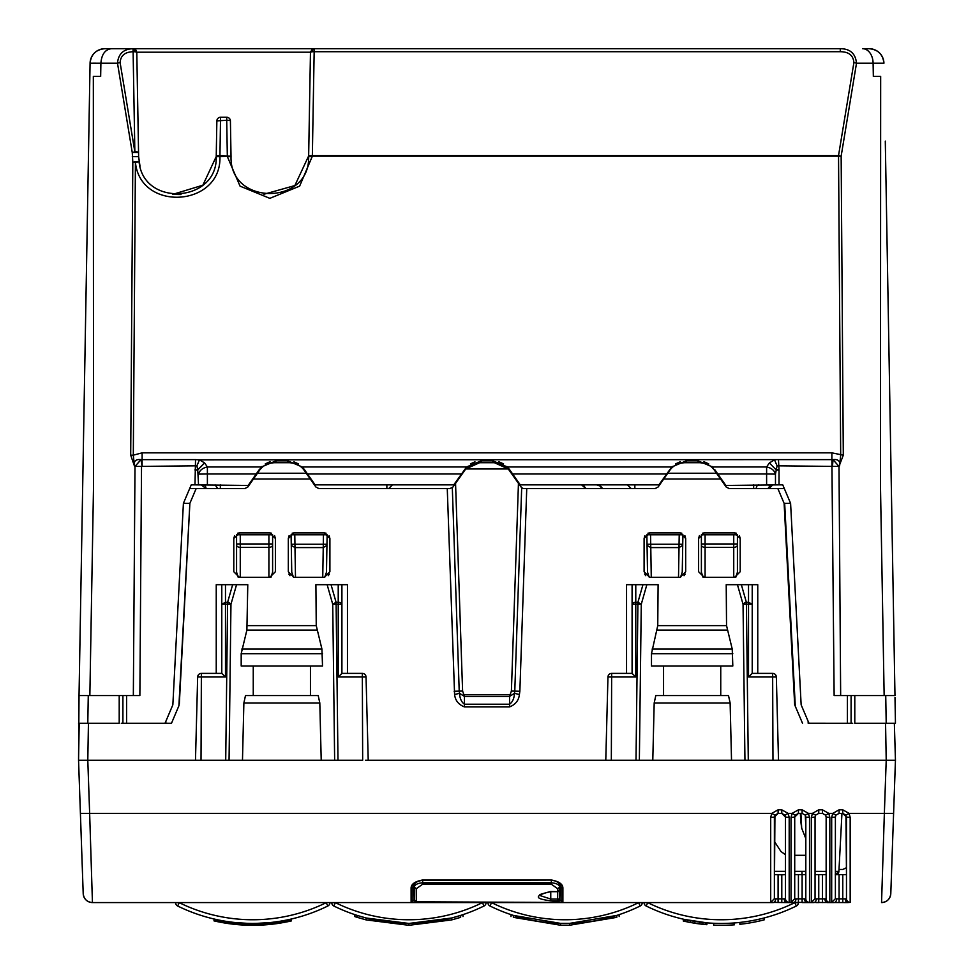 <?xml version="1.0" encoding="UTF-8"?>
<svg xmlns="http://www.w3.org/2000/svg" width="974" height="974" viewBox="0 0 974 974"><rect width="100%" height="100%" fill="white"/><g stroke="black" fill="none" stroke-linecap="round" stroke-linejoin="round"><path stroke-width="1.46" d="M454.468 484.869L452.983 487L449.964 488.571L452.983 487L465.73 468.981L508.27 468.981L518.448 483.323L511.399 691.065L514.783 691.138L514.479 693.33L519.41 694.499L519.86 691.26L514.783 691.138L521.687 487.718L523.282 488.498M714.575 469.383L717.789 473.985L766.611 473.985L766.611 466.972L712.554 466.972L698.005 460.848L686.293 460.848L671.743 466.972L658.887 484.869L519.532 484.869L521.687 487.718M835.388 893.815L835.388 874.835L835.388 893.815M826.147 893.815L826.147 874.847M881.689 898.235L881.555 902.569A9.241 9.241 0 0 0 890.796 893.645C890.102 899.087 887.022 902.07 881.555 902.569L884.355 813.387L849.109 813.387L845.943 815.165L842.778 813.387L846.479 817.076L846.479 867.712L842.778 869.465L839.004 869.465M79.953 695.57L79.028 695.57L78.553 760.256L83.204 893.645C83.898 899.087 86.978 902.07 92.445 902.569A9.241 9.241 0 0 1 83.204 893.645A9.241 9.241 0 0 0 92.445 902.569L89.645 813.387L80.404 813.387L78.553 760.256L79.198 723.292L88.439 723.292L87.794 760.256L89.645 813.387L771.761 813.387L774.927 815.165L774.391 898.698L770.702 902.387L786.736 902.569A3.701 2.472 -90 0 1 784.265 898.868L785.482 898.698A3.701 3.689 -0 0 0 789.184 902.387L847.721 902.569A3.701 2.472 -90 0 1 845.249 898.868L846.479 898.698A3.701 3.689 -0 0 0 850.168 902.387L847.721 902.569M895.447 760.256L894.351 723.292L895.447 760.256L893.596 813.387L884.355 813.387L886.218 760.256L895.447 760.256M165.032 723.256L171.473 723.292L178.68 706.308A9.241 9.241 0 0 0 178.717 706.223M881.555 902.569A9.241 9.241 0 0 0 890.796 893.645L893.596 813.387M157.946 902.569L92.445 902.569M835.388 817.076L835.923 815.165L832.758 813.387L831.686 817.369L835.388 817.076L835.388 898.698L836.605 898.868A3.701 2.472 -90 0 1 834.134 902.569L827.389 902.569A3.701 2.472 -90 0 1 824.917 898.868L826.147 898.698A3.701 3.689 -0 0 0 829.836 902.387L827.389 902.569M816.054 902.569L818.757 902.569L818.757 898.868L824.917 898.868M815.055 817.076L815.591 815.165L812.426 813.387L811.354 817.369L815.055 817.076L815.055 898.698L816.273 898.868A3.701 2.472 -90 0 1 813.801 902.569L807.069 902.569A3.701 2.472 -90 0 1 804.585 898.868L805.815 898.698A3.701 3.689 -0 0 0 809.516 902.387L802.113 902.569L802.113 898.868L804.585 898.868M793.481 902.569L786.736 902.569L793.481 902.569A3.701 2.472 -90 0 0 795.953 898.868L794.723 898.698L791.034 902.387L793.481 902.569M781.793 902.569L781.793 874.822L774.391 874.615L774.391 898.698L775.621 898.868A3.701 2.472 -90 0 1 773.149 902.569L152.346 902.569M559.587 888.617L560.939 888.605L561.036 900.073L559.38 900.621M559.6 887.971L560.927 887.923L560.939 888.605M414.4 887.971L413.073 887.923L413.061 888.605L414.413 888.617M413.061 888.605L412.964 900.073L412.939 886.803C414.291 882.907 417.396 880.8 422.253 880.52L422.253 880.07C414.656 881.543 410.943 884.331 411.101 888.434L412.939 886.839M413.073 886.023L413.073 888.008M562.899 888.434L562.887 901.887L561.036 900.073L561.061 886.815L562.899 888.434C563.057 884.331 559.344 881.543 551.747 880.07L422.253 880.07M560.927 886.023L560.927 888.008M411.101 888.434L411.113 901.887L412.964 900.073L414.62 900.621M835.388 898.698L831.686 902.387L834.134 902.569M835.388 874.615L846.479 874.615L846.479 898.698L846.479 817.076L850.168 817.369L850.168 902.387M815.591 815.165L818.757 813.387L822.446 813.387L825.611 815.165L826.147 817.076L826.147 898.698L826.147 874.615L815.055 874.615M808.968 723.256L852.7 723.292M800.908 813.387L801.687 828.229L805.815 838.565L805.815 855.294L794.723 855.294L794.723 874.615L805.815 874.615L805.815 898.698L805.815 817.076L809.516 817.369L809.516 902.387M805.815 826.086L805.279 815.165L802.113 813.387L798.424 813.387L794.723 817.076L794.723 898.698M825.611 815.165L828.777 813.387L829.836 817.369L829.836 902.387M826.147 817.076L829.836 817.369M805.279 815.165L808.444 813.387L809.516 817.369M815.055 898.698L811.354 902.387L813.801 902.569L802.113 902.569M795.259 815.165L798.424 813.387L798.424 809.82L792.093 813.387L791.034 817.369L794.723 817.076L795.259 815.165L792.093 813.387L788.112 813.387L789.184 817.369L789.184 902.387M784.947 815.165L781.793 813.387L781.793 809.82L788.112 813.387L784.947 815.165L785.482 817.076L789.184 817.369M785.482 817.076L785.482 898.698L785.482 817.076L781.793 813.387L778.092 813.387L774.391 817.076L770.702 817.369L771.761 813.387L778.092 809.82L778.092 813.387L774.927 815.165M562.887 901.887L553.512 902.399M411.113 901.887L420.488 902.399M845.943 815.165L846.479 874.615M846.479 817.076L842.778 813.387L842.778 809.82L849.109 813.387L850.168 817.369M785.482 854.734L780.99 851.544L774.391 841.414L774.391 817.076M842.778 813.387L838.431 813.436M842.778 809.82L839.077 809.82L839.077 813.387L835.923 815.165M794.723 817.076L794.723 855.294M781.793 874.822L785.482 874.615M774.391 841.414L774.391 874.615M790.596 503.351L784.119 503.339L794.674 704.811L802.527 723.292M800.372 813.387L800.798 821.459L800.372 813.387M801.687 828.229L800.798 821.459M183.404 503.351L189.869 503.351L178.899 705.736M78.553 760.256L362.669 760.256L362.34 676.991L366.041 676.991A3.701 3.701 0 0 0 362.34 673.387L362.34 676.991L338.222 676.991L341.911 673.387L362.34 673.387M769.375 462.918L776.254 469.992L769.375 462.918L766.611 466.972C771.335 467.91 774.281 470.284 775.474 474.107L776.254 469.992L779.017 470.016L779.017 484.869L782.755 484.869L784.326 488.571L777.849 488.571L784.119 503.339L794.674 704.811M138.99 161.258L135.423 162.378L133.304 455.175L142.119 452.849L142.119 466.376L140.987 459.655L134.996 466.4L134.412 465.913L133.304 455.175L130.699 455.175L134.412 465.913C133.621 461.092 135.812 459.01 140.987 459.655L195.53 459.618L194.983 484.869L191.245 484.869L189.674 488.571L196.151 488.571L189.881 503.339L179.313 704.044M776.339 676.991L748.519 676.991L752.22 673.387L772.638 673.387A3.701 3.701 0 0 1 776.339 676.991L778.518 760.256L772.979 760.256L886.218 760.256L885.561 723.292L895.447 723.292L895.313 715.659L895.447 723.292L895.313 715.659L895.447 723.292L894.802 723.292M121.3 723.292L171.473 723.292M608.555 760.256L639.358 760.256L636.01 760.256L637.909 604.148L635.779 604.148L635.779 584.68L632.089 584.68L632.089 604.245L635.779 604.148L635.779 676.991L632.089 673.387L632.089 604.245A3.701 1.936 -0 0 1 635.779 602.309L637.909 602.309L641.269 604.245L637.909 604.148L637.909 602.309L642.95 584.68L635.779 584.68M642.95 584.68L646.858 584.68L641.269 604.245L639.358 760.256L744.94 760.256L743.04 604.245L746.388 604.148L748.288 760.256L744.94 760.256L772.979 760.256L772.638 673.387M605.779 760.256L607.959 676.991A3.701 3.701 -19.8 0 1 611.66 673.387L611.331 760.256L365.445 760.256M338.222 676.991L338.222 602.309A3.701 1.936 0 0 1 341.911 604.245L332.731 604.245L334.642 760.256L337.99 760.256L336.091 602.309L331.05 584.68L315.905 584.68L316.246 625.612L321.931 649.074L322.516 665.997L241.187 665.997L241.187 653.688L322.516 653.688M236.56 584.68L230.96 604.245L227.612 604.148L227.612 602.309A3.701 1.875 15.9 0 1 230.96 604.245L229.06 760.256L225.712 760.256L227.612 604.148L225.481 604.148L225.481 676.991L221.78 673.387L221.78 584.68L216.24 584.68L247.786 584.68L246.885 630.081L316.818 630.081M221.78 584.68L221.78 604.245L225.481 602.309L225.481 604.148L221.78 604.245L221.78 673.387L201.362 673.387A3.701 3.701 160.2 0 0 197.661 676.991L195.482 760.256L201.021 760.256L201.362 676.991L225.481 676.991M195.482 760.256L198.258 760.256M341.911 584.68L341.911 673.387L341.911 584.68L347.462 584.68L331.05 584.68M327.142 584.68L332.731 604.245L336.091 602.309L338.222 602.309L338.222 584.68M368.221 760.256L366.041 676.991M201.362 673.387L201.362 676.991L197.661 676.991M321.213 760.256L319.813 702.96L318.206 695.57L245.497 695.57L243.877 702.96L319.813 702.96M242.477 760.256L243.877 702.96M310.45 695.57L310.45 665.997M253.252 695.57L253.252 665.997M246.885 630.081L241.187 653.688M778.518 760.256L775.742 760.256M748.519 584.68L752.22 584.68L752.22 673.387L752.22 604.245L748.519 602.309L746.388 602.309L746.388 604.148L748.519 604.148L748.519 584.68L726.214 584.68L726.543 625.612L732.229 649.074L732.813 665.997L651.484 665.997L651.484 653.688L732.813 653.688M611.66 673.387L632.089 673.387L632.089 584.68L626.538 584.68L632.089 584.68M607.959 676.991L635.779 676.991M752.22 584.68L757.76 584.68L752.22 584.68L752.22 604.245L748.519 604.148L748.519 676.991M731.523 760.256L730.123 702.96L728.503 695.57L655.794 695.57L654.187 702.96L730.123 702.96M652.787 760.256L654.187 702.96M720.748 695.57L720.748 665.997M663.55 695.57L663.55 665.997M646.858 584.68L658.095 584.68L657.754 625.612L651.484 653.688M777.849 488.571L729.185 488.571L726.166 487L714.66 470.576C711.446 465.779 706.406 463.161 699.527 462.699L684.771 462.699C677.904 463.161 672.851 465.779 669.637 470.576L663.732 479.001L720.565 479.001M257.477 473.23L306.226 473.23L304.363 470.576C301.149 465.779 296.096 463.161 289.229 462.699L274.473 462.699C267.594 463.161 262.554 465.779 259.34 470.576L247.834 487L244.815 488.571L196.151 488.571M306.226 473.23L315.868 487L318.888 488.571L449.964 488.571M524.036 488.571L655.112 488.571L658.132 487L663.732 479.001M698.614 571.738L704.165 577.29L734.664 577.29L740.203 571.738L740.203 538.476L734.664 532.924L704.165 532.924L698.614 538.476L698.614 571.738M649.646 532.924L680.132 532.924L685.684 538.476L685.684 571.738L680.132 577.29L649.646 577.29L644.094 571.738L644.094 538.476L649.646 532.924L647.929 533.204M239.336 532.924L269.835 532.924L275.386 538.476L275.386 571.738L269.835 577.29L239.336 577.29L233.797 571.738L233.797 538.476L239.336 532.924L237.632 533.204M293.868 532.924L324.354 532.924L329.906 538.476L329.906 571.738L324.354 577.29L293.868 577.29L288.316 571.738L288.316 538.476L293.868 532.924L292.151 533.204M464.452 706.905L464.452 704.226L509.548 704.226L509.548 696.398L514.479 693.33C514.15 698.565 512.507 702.193 509.548 704.226L509.548 706.905L464.452 706.905C458.535 704.592 455.248 700.452 454.59 694.499L447.261 488.571M455.552 483.323L462.601 691.065L459.217 691.138L459.521 693.33L464.452 696.398L464.452 704.226C461.493 702.193 459.85 698.553 459.521 693.33L454.59 694.499M733.739 577.29L733.739 543.955L705.091 543.955L705.091 534.775L701.39 534.775L701.39 572.14L702.96 577.156L704.165 577.29M704.165 532.924L702.449 533.204M699.429 535.59L698.614 538.476M734.664 532.924L736.368 533.204M739.388 535.59L740.203 538.476M705.091 534.775L733.739 534.775L733.739 543.955L737.428 543.955L737.428 572.14L735.857 577.156L734.664 577.29M644.91 535.59L644.094 538.476M680.132 532.924L681.849 533.204M684.868 535.59L685.684 538.476M685.197 574.015L684.016 575.707M644.581 574.015L645.762 575.707M234.612 535.59L233.797 538.476M269.835 532.924L271.551 533.204M274.571 535.59L275.386 538.476M271.04 577.156L269.835 577.29M240.261 534.775L268.909 534.775L268.909 543.955L240.261 543.955L240.261 534.775L236.572 534.775L236.572 572.14L238.131 577.156L239.336 577.29M329.419 574.015L328.238 575.707M288.803 574.015L289.984 575.707M289.132 535.59L288.316 538.476M324.354 532.924L326.071 533.204M329.09 535.59L329.906 538.476M521.017 487L518.448 483.323M462.601 691.065L464.452 696.398L509.548 696.398L511.399 691.065M465.73 468.981L479.622 462.699L494.378 462.699L508.27 468.981M140.013 166.213L138.625 156.571L136.798 52.328L133 48.712L133.109 51.719C124.952 51.951 120.63 55.579 120.106 62.604A3.701 0.682 170.6 0 0 117.501 63.225C118.317 53.874 123.491 49.041 133 48.712L104.851 48.7A14.78 14.78 0 0 0 90.071 63.225C91.069 54.386 95.988 49.54 104.851 48.7A14.78 14.78 0 0 0 90.071 63.225L79.028 695.57L88.269 695.57L87.794 723.292L119.205 723.292L119.205 695.57L122.907 695.57L122.907 723.292L122.907 695.57L126.596 695.57L122.907 695.57M840.659 695.57L839.004 466.4L832.478 466.4L833.014 459.655L831.881 459.618L831.881 452.849L843.301 455.175L839.004 466.4L833.014 459.655C838.188 459.01 840.379 461.092 839.588 465.913L840.696 455.175L838.529 155.572L853.894 62.604A3.701 0.682 -170.6 0 1 856.499 63.225C855.549 53.582 850.144 48.737 840.282 48.7L840.282 51.707L314.164 51.707L314.164 48.7L111.353 48.7C105.082 49.54 101.6 54.386 100.894 63.225L90.071 63.225M93.005 63.2L100.894 63.225L100.663 76.422L93.334 76.422L93.541 484.869L89.852 695.57M79.101 723.292L87.794 723.292M138.247 152.2A3.701 0.694 -1 0 0 134.85 151.834L138.552 152.455L136.798 52.401M885.293 141.108L894.972 695.57L851.093 695.57L851.093 723.292M885.731 695.57L886.206 723.292L854.795 723.292L854.795 695.57M886.206 723.292L895.447 723.292L894.996 697.421M895.057 700.476L895.447 723.292M887.326 257.44L894.972 695.57L894.047 695.57M843.301 455.175L841.146 156.193L856.499 63.225L883.929 63.225C882.931 54.386 878.012 49.54 869.149 48.7A14.78 14.78 0 0 1 883.929 63.225C882.931 54.386 878.012 49.54 869.149 48.7L862.647 48.7A14.78 10.458 90 0 1 873.106 63.225L882.103 63.213M231.021 155.95L231.033 156.571C229.474 205.806 310.207 205.806 308.648 156.571L312.35 155.572L314.164 51.707A3.701 0.694 -179 0 0 310.463 52.328L314.164 48.7L840.891 48.7M847.404 723.292L847.404 695.57L851.093 695.57L834.134 695.57L831.881 459.618L778.47 459.618L779.017 469.748L776.278 469.785L777.094 465.828L831.881 466.376M884.149 695.57L880.459 484.869L880.666 76.422L873.337 76.422L873.106 63.225M779.017 484.869L725.094 485.466M775.474 484.869L775.474 474.107L766.611 473.985L766.611 484.869L771.773 484.869L769.156 485.527M671.743 466.972L507.405 466.972L492.856 460.848L481.144 460.848L466.595 466.972L453.738 484.869L315.113 484.869L304.363 469.517L307.492 473.985L304.363 469.517L303.827 469.845M204.844 485.527L202.227 484.869L207.389 484.869L203.371 484.869A3.701 2.618 -90 0 1 205.977 488.51L201.204 484.869M248.906 485.466L194.983 484.869M519.532 484.869L520.262 484.869L509.512 469.517L512.641 473.985L509.512 469.517L508.976 469.845M724.68 484.869L725.423 484.869L717.789 473.985M766.611 484.869L771.773 484.869L770.629 484.869L768.023 488.51L772.796 484.869L769.107 488.412M627.463 484.869L631.164 488.571L655.782 488.51M782.755 484.869L790.596 503.327L801.152 704.835L808.98 723.292M596.648 484.869L600.678 486.245L602.577 488.51L601.262 488.534L600.678 486.245M339.147 488.51L342.836 488.571M466.595 466.972L302.257 466.972L287.707 460.848L275.995 460.848L261.446 466.972L256.211 473.985L259.34 469.517L256.211 473.985L207.389 473.985L207.389 484.869M191.245 484.869L183.404 503.327L172.848 704.835L165.02 723.292M126.596 723.292L126.596 695.57L139.866 695.57L141.522 466.4L134.996 466.4L133.341 695.57M194.983 470.016L197.746 469.992L198.526 484.869M248.577 484.869L256.211 473.985M386.873 484.869L386.873 488.51L388.188 488.534M474.959 461.81L470.503 463.855L474.959 461.81M680.108 461.81L675.652 463.855M298.348 463.855L293.892 461.81L298.348 463.855M195.53 459.618L199.475 459.874L204.625 462.918L197.746 469.992L194.983 469.748M261.446 466.972L207.389 466.972C202.665 467.91 199.719 470.284 198.526 474.107L207.389 473.985L207.389 466.972L204.625 462.918M326.96 544.259L294.952 544.259L294.976 547.583L291.275 545.367L291.75 572.201L291.092 534.775L291.263 544.259L294.952 544.259L294.781 534.775L291.092 534.775L327.13 534.775L326.473 572.201L324.756 577.265M291.75 572.201L293.466 577.265M268.909 577.29L268.909 543.955L272.61 543.955L272.61 572.14L271.052 577.156M142.119 466.376L196.906 465.828L197.722 469.785L204.552 462.857M778.47 459.618L199.475 459.874L196.906 465.828M269.81 461.81L265.354 463.855M769.436 462.857L774.525 459.874L777.094 465.828M230.412 120.898A3.701 0.694 179 0 0 226.711 120.265L226.711 117.257A3.701 3.701 0 0 1 230.412 120.898L231.021 156.193L227.332 156.571L231.033 156.571L227.332 156.571L240.054 186.144L269.835 198.343L299.627 186.144L312.35 156.193L841.146 156.193L838.529 155.572L312.35 155.572A3.701 0.694 -179 0 0 308.648 156.193L310.463 52.328M226.711 117.257L220.55 117.257A3.701 3.701 0 0 0 216.861 120.898L216.228 156.571L202.86 185.206L172.617 194.41M704.19 461.81L708.646 463.855M231.021 156.193L219.941 155.572A3.701 0.694 -179 0 0 216.24 156.193L219.941 156.193L220.55 117.257A3.701 3.701 0 0 0 216.861 120.898L226.711 120.265L227.332 156.193L216.228 156.68M140.013 166.237L138.625 156.571L132.306 156.571L138.625 156.668M172.605 194.41L180.969 194.544M229.645 118.706L229 118.061M308.648 155.95L294.842 185.571L263.893 194.252M308.648 156.571L312.337 156.571L308.648 156.193L312.35 156.193L312.35 155.572M682.25 572.201L682.725 545.367L679.024 547.583L679.048 544.259L682.737 544.259L682.25 572.201L680.522 577.278M682.737 544.259L682.908 534.775L646.87 534.775L647.04 544.259L650.729 544.259L651.265 577.29M682.908 534.775L679.219 534.775L679.048 544.259L650.729 544.259L650.559 534.775L646.87 534.775L647.527 572.201L649.256 577.278M737.428 543.955L737.428 534.775L733.739 534.775M119.205 695.57L88.269 695.57M217.628 118.706L218.261 118.061M120.106 62.604L134.85 151.834L132.245 152.455L132.817 162.378A3.701 0.645 171.1 0 1 136.762 161.623A3.701 0.645 171.1 0 1 139.075 161.867C143.689 207.608 217.908 202.507 216.228 156.571L219.929 156.571C221.768 206.878 140.487 212.466 135.423 162.378L132.817 162.378L130.699 455.175M671.269 467.483L672.267 466.449L671.269 467.483M675.566 463.904L680.376 461.725L675.566 463.904M136.603 162.195L137.249 162.098M137.322 162.086L137.979 162.001M327.13 534.775L323.441 534.775L323.246 547.583L294.976 547.583L295.487 577.29M585.812 488.571L581.575 484.869M268.909 534.775L272.61 534.775L272.61 543.955M270.09 461.725L265.269 463.904L270.09 461.725M261.957 466.461L260.971 467.471L261.957 466.461M498.773 461.725L503.582 463.904L498.761 461.725M506.882 466.449L507.88 467.483L506.882 466.449M713.029 467.483L712.031 466.449L713.029 467.483M708.731 463.904L703.922 461.725L708.731 463.904M507.405 466.972L509.512 469.517M302.257 466.972L304.363 469.517M601.262 488.571L585.812 488.534L583.207 484.869M79.198 723.292L78.553 723.292M136.202 50.38L133.109 48.7L136.798 52.328A3.701 0.694 -1 0 0 133.109 51.719A3.701 0.694 -1 0 1 136.798 52.34L134.802 49.114M134.753 49.09L136.165 50.319M314.164 48.7L311.607 49.723M310.657 51.232L310.463 52.206L136.798 52.206M815.055 871.365L826.147 871.413M835.388 871.413L838.906 871.34L835.217 874.847M805.608 874.701L805.608 871.34L802.004 871.353L802.004 874.847M416.348 901.802L551.174 902.423L557.652 901.802L557.652 900.792L550.76 900.792C534.166 898.783 534.166 895.678 550.76 891.466L557.737 891.685L557.761 888.738L551.333 884.222L422.667 884.222L416.239 888.738L416.348 901.802L414.51 899.988L414.364 883.856M422.655 880.52L422.667 882.748C417.359 883.284 414.595 884.757 414.388 887.18L416.239 888.738M557.737 891.466L559.587 889.859L559.636 883.856L559.612 887.18C559.405 884.757 556.641 883.284 551.333 882.748L422.667 882.748L422.667 884.222M550.76 900.792L550.76 891.685C541.714 893.669 538.086 894.948 539.876 895.508L550.76 899.051L557.652 899.051L557.652 900.792L559.502 899.002L557.652 899.051L557.725 891.685A1.851 1.851 0 0 0 559.587 889.859L559.502 899.002M841.95 813.387L838.906 871.34A3.701 3.701 0 0 1 836.033 874.749M557.652 901.802L559.49 899.988C556.191 902.472 564.153 901.498 551.174 902.423L422.826 902.423L415.691 901.802L414.51 899.988M557.761 888.738L559.612 887.18M179.277 902.569L179.277 902.679A166.615 166.615 0 0 0 326.205 902.679L327.836 906.003A170.316 170.316 0 0 1 177.645 906.003L179.277 902.679L175.576 902.679A3.701 3.701 0 0 0 177.645 906.003A170.316 170.316 0 0 0 327.836 906.003A3.701 3.701 0 0 0 329.906 902.679L335.446 902.679A166.615 166.615 0 0 0 482.373 902.679L491.627 902.679A166.615 166.615 0 0 0 638.554 902.679L644.094 902.679A3.701 3.701 0 0 0 646.164 906.003A170.316 170.316 0 0 0 796.355 906.003A3.701 3.701 0 0 0 798.424 902.679L798.424 898.868L802.113 898.868L802.113 874.822M258.487 923.352L258.487 925.203L258.414 923.352L252.802 923.449L252.802 925.3A172.167 172.167 0 0 1 252.68 925.3L252.473 923.449L252.68 925.3M246.994 925.203L246.994 923.352L246.994 925.203L247.006 923.352L247.019 925.203L247.019 923.352L252.473 923.449M270.005 922.573L269.981 924.436L270.005 922.573M270.054 922.573L270.09 924.423L270.054 922.573M278.296 921.526L278.26 923.401L278.089 921.55L272.647 922.281L272.477 924.168L272.477 922.305L270.09 922.561M279.112 921.404L278.929 923.291L278.588 921.477M285.516 920.272L285.516 922.147L285.26 920.32L284.725 922.305L282.74 922.67L282.74 920.795L280.135 921.234L279.928 923.145L278.99 923.291M283.251 922.573L283.081 920.722L283.081 922.609M284.091 922.427L284.091 920.54L283.422 922.548M284.725 920.418L284.298 922.378M290.374 919.237L290.374 921.136L290.118 919.298L289.972 921.221L289.826 919.359L289.351 921.367L289.181 919.505L288.998 921.441L288.815 919.59L288.426 921.562L288.207 919.724L288.097 921.635L286.916 921.879L286.916 919.992L286.271 922.001L285.772 920.223L285.516 922.147M287.622 921.733L287.622 919.846L287.5 921.757M288.097 921.635L288.097 919.748L287.975 921.66M290.702 919.164L290.374 921.136M291.409 919.006L291.409 920.905L291.433 918.993L290.702 921.063M291.189 919.054L291.47 920.893L291.47 918.993M214.012 920.893L214.049 918.993L214.073 920.905L226.492 923.291M214.073 919.006L214.463 920.99M214.877 921.087L214.877 919.188L214.986 921.112M215.51 921.221L215.51 919.334L216.301 919.505L216.301 921.404M217.056 921.562L217.056 919.675L217.933 919.858L217.933 921.745M218.127 921.781L218.127 919.894L218.322 921.83M218.529 921.867L218.529 919.98L218.98 921.952M219.211 922.001L219.211 920.113L219.71 922.098M220.221 922.195L220.757 920.418L220.757 922.305M221.268 922.402L221.268 920.515L222.23 920.698L222.23 922.573M222.401 922.609L222.401 920.722L225.761 921.307L225.761 923.169M225.98 923.206L226.552 921.428L227.185 923.389M226.613 923.303L227.222 921.526L227.222 923.401L228.695 923.608M227.587 921.587L227.392 923.425L227.392 921.55L232.275 922.22L232.275 924.082L252.473 925.3M232.835 922.281L232.835 924.143L233.005 922.305L234.101 922.427L234.101 924.289M233.967 922.415L234.417 924.326M234.527 924.338L234.527 922.475L234.637 924.35M234.941 924.375L235.501 922.573M226.26 921.38L226.711 923.315M228.269 921.684L228.366 923.571L229.377 923.705M231.288 922.098L231.288 923.961L231.775 922.159M232.372 922.232L232.835 924.143M233.188 922.329L233.358 924.204L233.638 922.378M234.32 924.314L234.32 922.451L247.639 923.376L247.664 925.227M235.452 922.573L235.708 924.46M246.751 925.19L246.751 923.352L247.639 923.376M248.553 925.251L248.114 923.389L249.697 923.425M249.234 923.413L249.454 925.263M249.928 923.425L252.339 923.449M251.097 925.288L251.523 923.449M254.19 923.449L253.995 925.3L253.995 923.449L254.762 923.437L253.143 923.449M255.785 923.425L255.115 925.288L254.19 925.288M270.541 922.524L270.541 924.375L270.455 922.524L256.016 923.425L256.028 925.263L255.115 925.288M259.181 923.328L259.181 925.178L258.731 923.352L257.842 923.376M270.188 922.561L270.139 924.423L270.139 922.561L269.774 924.46L259.181 925.178M271.174 922.451L270.541 924.375M274.193 922.098L274.193 923.961L273.706 922.159M277.213 921.684L277.115 923.571L274.193 923.961M278.868 921.441L278.26 923.401M460.653 915.402L451.68 917.995L408.91 923.449L408.91 925.3L451.68 919.906L460.641 917.35C463.648 916.376 463.648 916.376 460.641 917.35C463.648 916.376 463.648 916.376 460.641 917.35L460.641 915.402M366.175 918.007L366.175 919.906L357.202 917.35C354.183 916.376 354.183 916.376 357.214 917.35C354.183 916.376 354.183 916.376 357.214 917.35L357.202 915.414L366.175 918.007L408.91 923.449M513.359 915.402L560.598 923.389L569.571 923.389L569.571 925.239L560.598 925.239L513.359 917.35C510.352 916.376 510.352 916.376 513.359 917.35C510.352 916.376 510.352 916.376 513.359 917.35L513.359 915.402M569.571 925.239L616.786 917.35C619.817 916.376 619.817 916.376 616.786 917.35C619.817 916.376 619.817 916.376 616.786 917.35L616.786 915.414C619.817 914.428 619.817 914.428 616.786 915.414L569.571 923.389M683.322 919.176L683.322 921.063A172.167 172.167 0 0 0 684.32 921.294L684.32 919.395L706.881 922.841L706.881 924.703L695.229 923.315M684.32 921.294L694.766 923.255L695.083 921.428M699.271 922.025L700.963 922.244M702.437 922.415L706.162 922.78L706.162 924.643M690.517 922.536L690.566 920.661M644.094 902.569L647.795 902.679A166.615 166.615 0 0 0 794.723 902.679L798.424 902.679A3.701 3.701 0 0 1 796.355 906.003L796.355 906.003A170.316 170.316 0 0 1 646.164 906.003L647.795 902.569M326.205 902.569L329.906 902.569M335.446 902.569L333.814 906.003A3.701 3.701 0 0 1 331.757 902.679L331.757 902.569M482.373 902.569L484.005 906.003A170.316 170.316 0 0 1 333.814 906.003A170.316 170.316 0 0 0 484.005 906.003A3.701 3.701 0 0 0 486.075 902.679L486.075 902.569M491.627 902.569L489.995 906.003A3.701 3.701 0 0 1 487.925 902.679L487.925 902.569M638.554 902.569L640.186 906.003A170.316 170.316 0 0 1 489.995 906.003A170.316 170.316 0 0 0 640.186 906.003A3.701 3.701 0 0 0 642.243 902.679L642.243 902.569M258.159 923.364L258.159 925.215L258.122 923.364L258.086 925.215L256.028 925.263M258.037 923.364L258.037 925.215M258 923.376L258 925.215M252.278 923.449L252.278 925.3M252.071 923.449L252.071 925.3M251.876 923.449L251.876 925.3M251.682 923.449L251.682 925.3M251.487 923.449L251.487 925.3M251.292 923.449L251.292 925.288M250.915 923.437L250.915 925.288M250.732 923.437L250.732 925.288M250.549 923.437L250.549 925.288M250.367 923.437L250.367 925.288M250.269 923.437L250.269 925.288M250.184 923.437L250.184 925.276M249.989 923.425L249.989 925.276M249.807 923.425L249.807 925.276M249.636 923.425L249.636 925.276M249.283 923.413L249.283 925.263M249.125 923.413L249.125 925.263M248.967 923.413L249.234 925.263M248.808 923.401L248.808 925.251M248.662 923.401L248.662 925.251M248.516 923.401L248.516 925.251M248.382 923.401L248.382 925.239M248.248 923.389L248.248 925.239M247.993 923.389L247.993 925.239M247.883 923.376L247.883 925.227M247.773 923.376L247.773 925.227M247.579 923.376L247.579 925.227M247.481 923.376L247.481 925.215L247.445 923.364M247.396 923.364L247.396 925.215M247.359 923.364L247.359 925.215L247.323 923.364M247.274 923.364L247.274 925.215M247.226 923.364L247.226 925.215L247.189 923.364M247.14 923.364L247.189 925.215M247.043 925.203L247.079 923.352L247.14 925.215M258.293 923.364L258.159 925.215M258.463 925.203L258.439 923.352L258.731 925.19M253.009 923.449L252.802 925.3M253.203 923.449L253.009 925.3M253.41 923.449L253.203 925.3M253.605 923.449L253.41 925.3M253.8 923.449L253.605 925.3M254.384 923.449L254.384 925.288M254.567 923.437L254.567 925.288M254.75 923.437L254.36 925.288M254.932 923.437L254.932 925.288M255.212 923.437L255.212 925.288M255.298 923.437L255.298 925.276M255.492 923.425L255.492 925.276M255.675 923.425L255.675 925.276M255.845 923.425L255.845 925.276M256.199 923.413L256.199 925.263M256.357 923.413L256.357 925.263M256.515 923.413L256.515 925.263M256.673 923.401L256.673 925.251M256.819 923.401L256.819 925.251M256.966 923.401L257.392 925.239L257.367 923.389M257.099 923.401L257.099 925.239M257.233 923.389L257.233 925.239M257.489 923.389L257.489 925.239M257.599 923.376L257.599 925.227M257.708 923.376L257.708 925.227M257.818 923.376L257.818 925.227M257.903 923.376L257.903 925.227M279.818 923.157L279.575 921.331M246.3 923.328L246.3 925.178M245.862 923.315L245.862 925.166M245.424 923.291L245.424 925.142M244.985 923.279L244.985 925.13M244.559 923.255L244.559 925.105M244.133 923.23L244.133 925.081M243.707 923.206L243.707 925.069M243.281 923.194L243.281 925.044M242.867 923.169L242.867 925.02M242.441 923.145L242.441 924.996M242.039 923.121L242.039 924.971M241.71 923.096L241.71 924.947M241.394 923.072L241.394 924.923M241.077 923.048L241.077 924.91M240.761 923.035L240.761 924.886M240.481 923.011L240.481 924.862M240.213 922.987L240.213 924.837M239.531 922.938L239.531 924.789M239.129 922.902L239.129 924.764M238.727 922.877L238.727 924.728M238.338 922.841L238.338 924.691M237.948 922.804L237.948 924.667M237.559 922.78L237.559 924.63M237.181 922.743L237.181 924.594M236.804 922.707L236.804 924.557M236.426 922.67L236.426 924.521M236.061 922.634L236.061 924.496M232.08 922.195L232.676 924.131M231.69 922.147L231.775 924.022M230.375 923.839L231.288 923.961M227.831 923.486L227.977 921.648M225.688 923.157L225.907 921.331M235.294 922.561L235.294 924.411M235.245 922.548L235.245 924.411L235.197 922.548M235.148 922.536L235.148 924.399M235.099 922.536L235.099 924.399M235.063 922.536L235.063 924.387L235.026 922.524M234.844 922.512L234.844 924.363M234.746 922.5L234.746 924.363M234.21 922.439L234.21 924.302M233.979 922.415L233.979 924.277M233.882 922.402L233.882 924.265M233.784 922.39L233.784 924.253M233.675 922.378L233.675 924.241M233.602 922.378L233.602 924.229M233.517 922.366L233.517 924.229M232.469 922.244L232.469 924.107M231.885 922.171L232.275 924.082M231.082 922.074L231.082 923.936M230.875 922.037L230.875 923.912L230.668 922.013M230.461 921.988L230.668 923.876M230.254 921.964L230.461 923.851M230.034 921.928L230.254 923.827M229.937 921.915L230.034 923.802M229.827 921.903L229.937 923.778M229.657 921.879L229.827 923.766M229.487 921.854L229.657 923.742M229.316 921.83L229.487 923.717M229.146 921.806L229.316 923.693M228.975 921.781L228.975 923.656M228.768 921.757L228.768 923.62M228.573 921.733L228.573 923.596M228.172 921.672L228.172 923.535M227.782 921.611L227.782 923.486M227.052 921.501L227.052 923.376M226.552 921.428L226.552 923.291M226.224 921.38L226.382 923.267M225.359 921.234L225.359 923.109M224.957 921.173L224.957 923.048M224.58 921.112L224.58 922.975M224.203 921.039L224.203 922.914M223.825 920.978L223.825 922.853M223.46 920.917L223.46 922.792M223.095 920.856L223.095 922.731M221.792 920.613L221.792 922.5M221.524 920.564L221.524 922.451M221.013 920.467L221.013 922.354M220.489 920.369L220.489 922.256M219.966 920.272L219.966 922.147M219.454 920.174L219.454 922.049M218.736 920.028L218.736 921.915M217.275 919.724L217.275 921.611M216.861 919.626L216.861 921.514M216.666 919.59L216.666 921.477M216.484 919.541L216.484 921.441M216.131 919.468L216.131 921.367M215.96 919.432L215.96 921.331M215.802 919.395L215.802 921.294M215.656 919.359L215.656 921.258M215.364 919.298L215.364 921.197M215.23 919.273L215.23 921.161M215.108 919.237L215.108 921.136M214.779 919.164L214.779 921.063M214.694 919.152L214.694 921.039M214.609 919.127L214.609 921.027M214.536 919.115L214.536 921.002M214.329 920.954L214.365 919.066L214.329 920.954M214.195 920.929L214.231 919.042L214.195 920.929M214.146 919.018L214.146 920.917L214.17 919.03M279.94 923.133L280.135 921.234M270.236 922.548L270.188 924.411M270.285 922.548L270.236 924.411M270.334 922.536L270.285 924.399M270.955 922.475L270.334 924.399M270.638 922.512L270.638 924.363M270.735 922.5L270.735 924.363M271.064 922.463L270.955 924.338M271.162 922.451L271.064 924.326M271.271 922.439L271.162 924.314M271.381 922.427L271.271 924.302M271.502 922.415L271.381 924.289M271.6 922.402L271.502 924.277M271.697 922.39L271.6 924.265M271.807 922.378L271.697 924.253M271.88 922.378L271.807 924.241M271.965 922.366L271.88 924.229M272.123 922.341L271.965 924.229M272.294 922.329L272.123 924.204M272.83 922.268L272.647 924.143M273.012 922.244L272.83 924.119M273.207 922.22L273.012 924.107M273.402 922.195L273.207 924.082M273.597 922.171L273.597 924.034L272.805 924.131M273.791 922.147L273.597 924.034M274.4 922.074L274.4 923.936M274.607 922.037L274.607 923.912M274.814 922.013L274.814 923.876M275.021 921.988L275.021 923.851M275.228 921.964L275.228 923.827M275.447 921.928L275.447 923.802M275.545 921.915L275.545 923.778M275.654 921.903L275.362 923.802M275.825 921.879L275.825 923.742M275.995 921.854L275.995 923.717M276.166 921.83L276.166 923.693M276.336 921.806L276.105 923.705M276.506 921.781L276.506 923.656M276.713 921.757L276.713 923.62M276.908 921.733L276.786 923.608M277.31 921.672L276.896 923.596M277.505 921.648L277.31 923.535M277.7 921.611L277.371 923.535M277.797 921.599L277.7 923.486M277.894 921.587L277.517 923.51M277.992 921.574L277.894 923.449M278.43 921.501L278.296 923.389M278.601 921.477L278.601 923.352M279.258 921.38L279.112 923.267M279.416 921.355L279.501 923.206M279.721 921.307L279.721 923.169M280.524 921.173L280.135 923.109M280.902 921.112L280.524 923.048M281.291 921.039L280.902 922.975M281.656 920.978L281.291 922.914M282.022 920.917L281.656 922.853M282.387 920.856L282.022 922.792M284.992 920.369L284.725 922.305M286.027 920.174L285.772 922.098M286.746 920.028L286.502 921.952M289.522 919.432L289.351 921.367M289.68 919.395L289.522 921.331M290.118 919.298L289.972 921.221M290.873 919.127L290.788 921.039M291.116 919.066L291.019 920.99M259.62 923.315L259.62 925.166M260.058 923.291L260.058 925.142M260.496 923.279L260.496 925.13M260.922 923.255L260.922 925.105M261.349 923.23L261.349 925.081M261.775 923.206L261.775 925.069M262.201 923.194L262.201 925.044M262.615 923.169L262.615 925.02M263.041 923.145L263.041 924.996M263.455 923.121L263.455 924.971M263.771 923.096L263.771 924.947M264.088 923.072L264.088 924.923M264.404 923.048L264.404 924.91M264.721 923.035L264.721 924.886M265.001 923.011L265.001 924.862M265.269 922.987L265.269 924.837M265.951 922.938L265.951 924.789M266.352 922.902L266.352 924.764M266.754 922.877L266.754 924.728M267.144 922.841L267.144 924.691M267.533 922.804L267.533 924.667M267.923 922.78L267.923 924.63M268.3 922.743L268.3 924.594M268.678 922.707L268.678 924.557M269.055 922.67L269.055 924.521M269.421 922.634L269.421 924.496M739.887 922.427L739.887 924.289A172.167 172.167 0 0 0 764.152 919.87L764.152 917.958M713.638 923.279L713.638 925.13A172.167 172.167 0 0 0 734.067 924.825A172.167 172.167 0 0 0 734.445 924.789L734.445 922.938M734.067 922.975L734.067 924.825M697.871 923.705L702.522 924.277M687.632 921.988L689.787 922.402M688.155 922.086L689.714 922.39M688.764 922.208L696.666 923.535M694.766 923.255L699.502 923.924L699.502 922.061M705.98 922.768L705.98 924.618M685.075 919.566L685.075 921.453M687.206 920.016L687.206 921.903M702.997 922.475L702.997 924.326M705.225 922.695L705.225 924.557M366.175 919.906L408.91 925.3M842.778 902.569L842.778 898.868L845.249 898.868M836.605 898.868L842.778 898.868L842.778 874.822M839.077 874.822L839.077 902.569M822.446 902.569L822.446 874.822M816.273 898.868L818.757 898.868L818.757 874.822M795.953 898.868L798.424 898.868L798.424 874.822M775.621 898.868L784.265 898.868M778.092 874.822L778.092 902.569M831.686 817.369L831.686 902.387M811.354 817.369L811.354 902.387M791.034 817.369L791.034 902.387M770.702 817.369L770.702 902.387M422.253 880.52L551.747 880.07M784.667 503.351L795.295 706.272M808.128 721.271L808.189 723.292M165.872 721.271L165.811 723.292M839.077 809.82L832.758 813.387L828.777 813.387L822.446 809.82L818.757 809.82L812.426 813.387L808.444 813.387L802.113 809.82L798.424 809.82M822.446 813.387L822.446 809.82M818.757 813.387L818.757 809.82M802.113 813.387L802.113 809.82M781.793 809.82L778.092 809.82M232.652 584.68L227.612 602.309L225.481 602.309L225.481 584.68M241.771 649.074L321.931 649.074M737.44 584.68L743.04 604.245A3.701 1.875 -15.9 0 1 746.388 602.309L741.348 584.68M652.069 649.074L732.229 649.074M657.182 630.081L727.115 630.081M347.462 673.387L347.462 584.68M216.24 673.387L216.24 584.68M626.538 673.387L626.538 584.68M757.76 673.387L757.76 584.68M657.754 625.612L726.543 625.612M247.457 625.612L316.246 625.612M253.435 479.001L310.268 479.001M667.774 473.23L716.523 473.23M526.739 488.571L519.86 691.26M519.41 694.499C518.752 700.452 515.465 704.592 509.548 706.905M452.313 487.718L459.217 691.138L454.14 691.26M464.452 694.608L509.548 694.608M138.552 152.455L132.245 152.455L117.501 63.225L100.894 63.225M883.929 63.225A14.78 14.78 0 0 0 869.149 48.7M461.359 473.985L307.492 473.985M666.508 473.985L512.641 473.985M634.853 488.571L634.853 484.869M753.657 484.869L753.657 488.51L756.262 488.51A3.701 2.618 90 0 1 758.88 484.869M756.262 488.571L768.023 488.571M753.657 488.571L728.515 488.51M215.12 484.869L217.738 488.51L245.485 488.51M220.343 488.571L220.343 484.869M217.738 488.571L205.977 488.571M386.873 488.571L318.218 488.51M481.144 460.848L481.144 462.699M686.293 460.848L686.293 462.699M698.005 460.848L698.005 462.699M492.856 460.848L492.856 462.699L492.856 460.848M831.881 452.849L142.119 452.849M275.995 460.848L275.995 462.699M853.894 62.604C853.273 55.36 848.731 51.732 840.282 51.707M647.053 545.367L650.754 547.583L679.024 547.583L678.513 577.29M701.39 545.099A3.701 2.277 0 0 0 705.091 547.364L733.739 547.364A3.701 2.277 -0 0 0 737.428 545.099M705.091 577.29L705.091 543.955L701.39 543.955M134.85 151.834L133.109 51.719M229.073 156.169L230.96 156.181M326.947 545.367L323.246 547.583L322.735 577.29M236.572 545.099A3.701 2.277 0 0 0 240.261 547.364L268.909 547.364A3.701 2.277 -0 0 0 272.61 545.099M240.261 577.29L240.261 543.955L236.572 543.955M287.707 460.848L287.707 462.699M551.345 880.52L551.333 884.222M802.004 871.353L794.723 871.353M785.482 871.353L774.391 871.353M794.723 902.569L796.355 906.003M327.836 906.003A3.701 3.701 0 0 0 329.906 902.679M239.933 922.975L239.933 924.825M239.738 922.95L239.738 924.813M222.924 920.82L222.924 922.695M222.742 920.795L222.742 922.67M222.571 920.759L222.571 922.634M222.06 920.661L222.06 922.548M217.738 919.821L217.738 921.708M217.616 919.797L217.616 921.684M217.506 919.773L217.506 921.66M217.385 919.748L217.385 921.635M214.402 919.079L214.402 920.978M214.256 920.941L214.256 919.042L214.292 920.954M282.91 920.759L282.91 922.634M283.592 920.637L283.592 922.512M283.763 920.6L283.763 922.488M283.921 920.576L283.921 922.451M284.518 920.467L284.518 922.341M287.087 919.955L287.087 921.842M287.257 919.919L287.257 921.806M287.379 919.894L287.379 921.781M287.744 919.821L287.744 921.708M287.866 919.797L287.866 921.684M265.549 922.975L265.549 924.825M265.744 922.95L265.744 924.813M560.598 923.389L560.598 925.239M451.68 917.995L451.68 919.906M551.747 880.52C556.264 880.52 559.368 882.627 561.061 886.839M178.985 705.493L178.68 706.308M388.723 488.571L392.425 484.869M550.76 891.685L557.737 891.685M510.985 916.583L510.985 914.635M619.172 916.583L619.172 914.635M463.015 916.583L463.015 914.635M354.828 916.583L354.828 914.635"/></g></svg>
